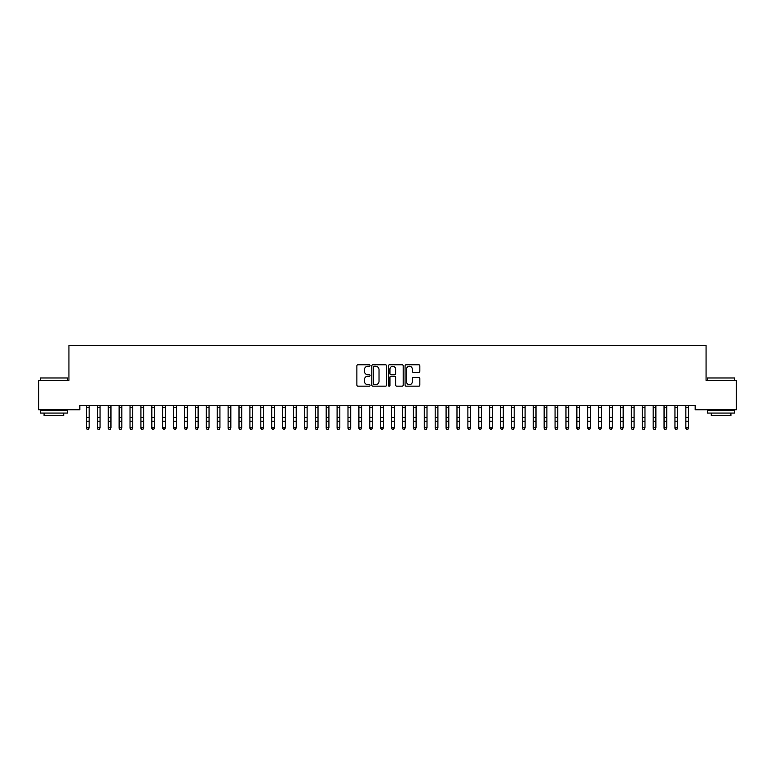 <?xml version="1.0" encoding="UTF-8"?>
<svg xmlns="http://www.w3.org/2000/svg" width="775" height="775" viewBox="0 0 775 775"><rect width="100%" height="100%" fill="white"/><g stroke="black" fill="none" stroke-linecap="round" stroke-linejoin="round"><path stroke-width="1.16" d="M370.062 365.519A0.746 0.746 0 0 0 369.317 364.773L357.943 364.773A1.066 1.066 0 0 0 356.878 365.839L356.878 385.097A1.066 1.066 0 0 0 357.943 386.163L369.317 386.163A0.746 0.746 0 0 0 370.062 385.417A0.746 0.746 0 0 0 369.317 384.671L367.844 384.671A3.42 3.42 0 0 1 364.424 381.242L364.424 379.643A3.42 3.42 0 0 1 367.844 376.214L369.317 376.214A0.746 0.746 0 0 0 370.062 375.468A0.746 0.746 0 0 0 369.317 374.722L367.844 374.722A3.42 3.42 0 0 1 364.424 371.293L364.424 369.694A3.42 3.42 0 0 1 367.844 366.265L369.317 366.265A0.746 0.746 0 0 0 370.062 365.519M418.762 372.31A1.066 1.066 0 0 0 419.837 371.244L419.837 365.839A1.066 1.066 0 0 0 418.762 364.773L406.139 364.773A1.066 1.066 0 0 0 405.073 365.839L405.073 385.097A1.066 1.066 0 0 0 406.139 386.163L418.762 386.163A1.066 1.066 0 0 0 419.837 385.097L419.837 378.568A1.066 1.066 0 0 0 418.762 377.502L413.366 377.502A1.066 1.066 0 0 0 412.29 378.568L412.29 381.804A2.858 2.858 0 0 1 409.433 384.671A2.858 2.858 0 0 1 406.565 381.804L406.565 369.132A2.858 2.858 0 0 1 409.433 366.265A2.858 2.858 0 0 1 412.29 369.132L412.29 371.244A1.066 1.066 0 0 0 413.366 372.31L418.762 372.31M695.165 405.441L79.835 405.441L79.835 409.801L38.75 409.801L38.75 380.37L68.936 380.37L68.936 345.495L706.064 345.495L706.064 380.37L736.25 380.37L736.25 409.801L695.165 409.801L695.165 405.441M386.56 365.839A1.066 1.066 0 0 0 385.495 364.773L372.872 364.773A1.066 1.066 0 0 0 371.797 365.839L371.797 385.097A1.066 1.066 0 0 0 372.872 386.163L385.495 386.163A1.066 1.066 0 0 0 386.56 385.097L386.56 365.839M389.505 364.773L402.128 364.773A1.066 1.066 0 0 1 403.203 365.839L403.203 385.097A1.066 1.066 0 0 1 402.128 386.163L396.722 386.163A1.066 1.066 0 0 1 395.657 385.097L395.657 377.289A1.066 1.066 0 0 0 394.591 376.214L391.007 376.214A1.066 1.066 0 0 0 389.932 377.289L389.932 385.417A0.746 0.746 0 0 1 389.186 386.163A0.746 0.746 0 0 1 388.44 385.417L388.44 365.839A1.066 1.066 0 0 1 389.505 364.773M374.044 366.265A0.746 0.746 0 0 0 373.298 367.021L373.298 383.925A0.746 0.746 0 0 0 374.044 384.671L375.604 384.671A3.42 3.42 0 0 0 379.023 381.242L379.023 369.694A3.42 3.42 0 0 0 375.604 366.265L374.044 366.265M395.657 369.181A2.858 2.858 0 0 0 392.799 366.323A2.858 2.858 0 0 0 389.932 369.181L389.932 373.647A1.066 1.066 0 0 0 391.007 374.722L394.591 374.722A1.066 1.066 0 0 0 395.657 373.647L395.657 369.181M86.432 406.013L86.432 427.752L89.154 427.752L88.34 429.505L87.246 429.292L88.34 429.505M89.154 406.013L89.154 427.752L88.34 429.292M87.246 429.505L86.432 428.265L87.246 429.292M97.33 406.013L97.33 427.752L100.052 427.752L99.239 429.505L98.144 429.292L99.239 429.505M100.052 406.013L100.052 427.752L99.239 429.292M108.229 406.013L108.229 427.752L110.951 427.752L110.137 429.505L109.043 429.292L110.137 429.505M110.951 406.013L110.951 427.752L110.137 429.292M98.144 429.505L97.33 428.265L98.144 429.292M109.043 429.505L108.229 428.265L109.043 429.292M40.281 377.977L67.522 377.977L40.271 377.977L40.271 380.37M67.522 413.065L40.271 413.065L40.271 410.343L67.522 410.343L67.522 413.065M63.705 413.065L63.705 415.574L44.088 415.574L44.088 413.065M707.478 377.977L734.729 377.977L707.478 377.977L707.478 380.37M734.729 413.065L707.478 413.065L707.478 410.343L734.729 410.343L734.729 413.065M730.912 413.065L730.912 415.574L711.295 415.574L711.295 413.065M119.127 406.013L119.127 427.752L121.849 427.752L121.036 429.505L119.941 429.292L121.036 429.505M121.849 406.013L121.849 427.752L121.036 429.292M130.026 406.013L130.026 427.752L132.748 427.752L131.934 429.505L130.839 429.292L131.934 429.505M132.748 406.013L132.748 427.752L131.934 429.292M119.941 429.505L119.127 428.265L119.941 429.292M130.839 429.505L130.026 428.265L130.839 429.292M140.924 406.013L140.924 427.752L143.646 427.752L142.833 429.505L141.738 429.292L142.833 429.505M143.646 406.013L143.646 427.752L142.833 429.292M141.738 429.505L140.924 428.265L141.738 429.292M151.822 406.013L151.822 427.752L154.545 427.752L153.731 429.505L152.636 429.292L153.731 429.505M154.545 406.013L154.545 427.752L153.731 429.292M152.636 429.505L151.822 428.265L152.636 429.292M162.721 406.013L162.721 427.752L165.443 427.752L164.629 429.505L163.535 429.292L164.629 429.505M165.443 406.013L165.443 427.752L164.629 429.292M173.619 406.013L173.619 427.752L176.342 427.752L175.528 429.505L174.433 429.292L175.528 429.505M176.342 406.013L176.342 427.752L175.528 429.292M184.518 406.013L184.518 427.752L187.24 427.752L186.426 429.505L185.332 429.292L186.426 429.505M187.24 406.013L187.24 427.752L186.426 429.292M195.416 406.013L195.416 427.752L198.138 427.752L197.325 429.505L196.23 429.292L197.325 429.505M198.138 406.013L198.138 427.752L197.325 429.292M206.315 406.013L206.315 427.752L209.037 427.752L208.223 429.505L207.128 429.292L208.223 429.505M209.037 406.013L209.037 427.752L208.223 429.292M217.213 406.013L217.213 427.752L219.935 427.752L219.122 429.505L218.027 429.292L219.122 429.505M219.935 406.013L219.935 427.752L219.122 429.292M228.112 406.013L228.112 427.752L230.834 427.752L230.02 429.505L228.925 429.292L230.02 429.505M230.834 406.013L230.834 427.752L230.02 429.292M239.01 406.013L239.01 427.752L241.732 427.752L240.918 429.505L239.824 429.292L240.918 429.505M241.732 406.013L241.732 427.752L240.918 429.292M249.908 406.013L249.908 427.752L252.631 427.752L251.817 429.505L250.722 429.292L251.817 429.505M252.631 406.013L252.631 427.752L251.817 429.292M163.535 429.505L162.721 428.265L163.535 429.292M174.433 429.505L173.619 428.265L174.433 429.292M185.332 429.505L184.518 428.265L185.332 429.292M196.23 429.505L195.416 428.265L196.23 429.292M207.128 429.505L206.315 428.265L207.128 429.292M218.027 429.505L217.213 428.265L218.027 429.292M228.925 429.505L228.112 428.265L228.925 429.292M239.824 429.505L239.01 428.265L239.824 429.292M250.722 429.505L249.908 428.265L250.722 429.292M260.807 406.013L260.807 427.752L263.529 427.752L262.715 429.505L261.621 429.292L262.715 429.505M263.529 406.013L263.529 427.752L262.715 429.292M261.621 429.505L260.807 428.265L261.621 429.292M271.705 406.013L271.705 427.752L274.427 427.752L273.614 429.505L272.519 429.292L273.614 429.505M274.427 406.013L274.427 427.752L273.614 429.292M272.519 429.505L271.705 428.265L272.519 429.292M282.604 406.013L282.604 427.752L285.326 427.752L284.512 429.505L283.418 429.292L284.512 429.505M285.326 406.013L285.326 427.752L284.512 429.292M283.418 429.505L282.604 428.265L283.418 429.292M293.502 406.013L293.502 427.752L296.224 427.752L295.411 429.505L294.316 429.292L295.411 429.505M296.224 406.013L296.224 427.752L295.411 429.292M294.316 429.505L293.502 428.265L294.316 429.292M304.401 406.013L304.401 427.752L307.123 427.752L306.309 429.505L305.214 429.292L306.309 429.505M307.123 406.013L307.123 427.752L306.309 429.292M305.214 429.505L304.401 428.265L305.214 429.292M315.299 406.013L315.299 427.752L318.021 427.752L317.207 429.505L316.113 429.292L317.207 429.505M318.021 406.013L318.021 427.752L317.207 429.292M316.113 429.505L315.299 428.265L316.113 429.292M326.198 406.013L326.198 427.752L328.92 427.752L328.106 429.505L327.011 429.292L328.106 429.505M328.92 406.013L328.92 427.752L328.106 429.292M327.011 429.505L326.198 428.265L327.011 429.292M337.096 406.013L337.096 427.752L339.818 427.752L339.004 429.505L337.91 429.292L339.004 429.505M339.818 406.013L339.818 427.752L339.004 429.292M337.91 429.505L337.096 428.265L337.91 429.292M347.994 406.013L347.994 427.752L350.717 427.752L349.903 429.505L348.808 429.292L349.903 429.505M350.717 406.013L350.717 427.752L349.903 429.292M348.808 429.505L347.994 428.265L348.808 429.292M358.893 406.013L358.893 427.752L361.615 427.752L360.801 429.505L359.707 429.292L360.801 429.505M361.615 406.013L361.615 427.752L360.801 429.292M359.707 429.505L358.893 428.265L359.707 429.292M369.791 406.013L369.791 427.752L372.513 427.752L371.7 429.505L370.605 429.292L371.7 429.505M372.513 406.013L372.513 427.752L371.7 429.292M370.605 429.505L369.791 428.265L370.605 429.292M380.69 406.013L380.69 427.752L383.412 427.752L382.598 429.505L381.503 429.292L382.598 429.505M383.412 406.013L383.412 427.752L382.598 429.292M381.503 429.505L380.69 428.265L381.503 429.292M391.588 406.013L391.588 427.752L394.31 427.752L393.497 429.505L392.402 429.292L393.497 429.505M394.31 406.013L394.31 427.752L393.497 429.292M392.402 429.505L391.588 428.265L392.402 429.292M402.487 406.013L402.487 427.752L405.209 427.752L404.395 429.505L403.3 429.292L404.395 429.505M405.209 406.013L405.209 427.752L404.395 429.292M403.3 429.505L402.487 428.265L403.3 429.292M413.385 406.013L413.385 427.752L416.107 427.752L415.293 429.505L414.199 429.292L415.293 429.505M416.107 406.013L416.107 427.752L415.293 429.292M414.199 429.505L413.385 428.265L414.199 429.292M424.283 406.013L424.283 427.752L427.006 427.752L426.192 429.505L425.097 429.292L426.192 429.505M427.006 406.013L427.006 427.752L426.192 429.292M425.097 429.505L424.283 428.265L425.097 429.292M435.182 406.013L435.182 427.752L437.904 427.752L437.09 429.505L435.996 429.292L437.09 429.505M437.904 406.013L437.904 427.752L437.09 429.292M435.996 429.505L435.182 428.265L435.996 429.292M446.08 406.013L446.08 427.752L448.802 427.752L447.989 429.505L446.894 429.292L447.989 429.505M448.802 406.013L448.802 427.752L447.989 429.292M446.894 429.505L446.08 428.265L446.894 429.292M456.979 406.013L456.979 427.752L459.701 427.752L458.887 429.505L457.793 429.292L458.887 429.505M459.701 406.013L459.701 427.752L458.887 429.292M457.793 429.505L456.979 428.265L457.793 429.292M467.877 406.013L467.877 427.752L470.599 427.752L469.786 429.505L468.691 429.292L469.786 429.505M470.599 406.013L470.599 427.752L469.786 429.292M468.691 429.505L467.877 428.265L468.691 429.292M478.776 406.013L478.776 427.752L481.498 427.752L480.684 429.505L479.589 429.292L480.684 429.505M481.498 406.013L481.498 427.752L480.684 429.292M479.589 429.505L478.776 428.265L479.589 429.292M489.674 406.013L489.674 427.752L492.396 427.752L491.582 429.505L490.488 429.292L491.582 429.505M492.396 406.013L492.396 427.752L491.582 429.292M490.488 429.505L489.674 428.265L490.488 429.292M500.573 406.013L500.573 427.752L503.295 427.752L502.481 429.505L501.386 429.292L502.481 429.505M503.295 406.013L503.295 427.752L502.481 429.292M501.386 429.505L500.573 428.265L501.386 429.292M511.471 406.013L511.471 427.752L514.193 427.752L513.379 429.505L512.285 429.292L513.379 429.505M514.193 406.013L514.193 427.752L513.379 429.292M512.285 429.505L511.471 428.265L512.285 429.292M522.369 406.013L522.369 427.752L525.092 427.752L524.278 429.505L523.183 429.292L524.278 429.505M525.092 406.013L525.092 427.752L524.278 429.292M523.183 429.505L522.369 428.265L523.183 429.292M533.268 406.013L533.268 427.752L535.99 427.752L535.176 429.505L534.082 429.292L535.176 429.505M535.99 406.013L535.99 427.752L535.176 429.292M534.082 429.505L533.268 428.265L534.082 429.292M544.166 406.013L544.166 427.752L546.888 427.752L546.075 429.505L544.98 429.292L546.075 429.505M546.888 406.013L546.888 427.752L546.075 429.292M544.98 429.505L544.166 428.265L544.98 429.292M555.065 406.013L555.065 427.752L557.787 427.752L556.973 429.505L555.878 429.292L556.973 429.505M557.787 406.013L557.787 427.752L556.973 429.292M555.878 429.505L555.065 428.265L555.878 429.292M565.963 406.013L565.963 427.752L568.685 427.752L567.872 429.505L566.777 429.292L567.872 429.505M568.685 406.013L568.685 427.752L567.872 429.292M566.777 429.505L565.963 428.265L566.777 429.292M576.862 406.013L576.862 427.752L579.584 427.752L578.77 429.505L577.675 429.292L578.77 429.505M579.584 406.013L579.584 427.752L578.77 429.292M577.675 429.505L576.862 428.265L577.675 429.292M587.76 406.013L587.76 427.752L590.482 427.752L589.668 429.505L588.574 429.292L589.668 429.505M590.482 406.013L590.482 427.752L589.668 429.292M588.574 429.505L587.76 428.265L588.574 429.292M598.658 406.013L598.658 427.752L601.381 427.752L600.567 429.505L599.472 429.292L600.567 429.505M601.381 406.013L601.381 427.752L600.567 429.292M599.472 429.505L598.658 428.265L599.472 429.292M609.557 406.013L609.557 427.752L612.279 427.752L611.465 429.505L610.371 429.292L611.465 429.505M612.279 406.013L612.279 427.752L611.465 429.292M610.371 429.505L609.557 428.265L610.371 429.292M620.455 406.013L620.455 427.752L623.178 427.752L622.364 429.505L621.269 429.292L622.364 429.505M623.178 406.013L623.178 427.752L622.364 429.292M621.269 429.505L620.455 428.265L621.269 429.292M631.354 406.013L631.354 427.752L634.076 427.752L633.262 429.505L632.167 429.292L633.262 429.505M634.076 406.013L634.076 427.752L633.262 429.292M632.167 429.505L631.354 428.265L632.167 429.292M642.252 406.013L642.252 427.752L644.974 427.752L644.161 429.505L643.066 429.292L644.161 429.505M644.974 406.013L644.974 427.752L644.161 429.292M643.066 429.505L642.252 428.265L643.066 429.292M653.151 406.013L653.151 427.752L655.873 427.752L655.059 429.505L653.964 429.292L655.059 429.505M655.873 406.013L655.873 427.752L655.059 429.292M653.964 429.505L653.151 428.265L653.964 429.292M664.049 406.013L664.049 427.752L666.771 427.752L665.958 429.505L664.863 429.292L665.958 429.505M666.771 406.013L666.771 427.752L665.958 429.292M664.863 429.505L664.049 428.265L664.863 429.292M674.947 406.013L674.947 427.752L677.67 427.752L676.856 429.505L675.761 429.292L676.856 429.505M677.67 406.013L677.67 427.752L676.856 429.292M675.761 429.505L674.947 428.265L675.761 429.292M685.846 406.013L685.846 427.752L688.568 427.752L687.754 429.505L686.66 429.292L687.754 429.505M688.568 406.013L688.568 427.752L687.754 429.292M686.66 429.505L685.846 428.265L686.66 429.292M89.28 405.461L86.306 405.461M89.154 417.444L86.432 417.444M89.154 421.213L86.432 421.213M89.154 407.379L86.432 407.379M100.178 405.461L97.204 405.461M100.052 417.444L97.33 417.444M100.052 421.213L97.33 421.213M100.052 407.379L97.33 407.379M111.077 405.461L108.103 405.461M110.951 417.444L108.229 417.444M110.951 421.213L108.229 421.213M110.951 407.379L108.229 407.379M121.975 405.461L119.001 405.461M121.849 417.444L119.127 417.444M121.849 421.213L119.127 421.213M121.849 407.379L119.127 407.379M132.874 405.461L129.9 405.461M132.748 417.444L130.026 417.444M132.748 421.213L130.026 421.213M132.748 407.379L130.026 407.379M143.772 405.461L140.798 405.461M143.646 417.444L140.924 417.444M143.646 421.213L140.924 421.213M143.646 407.379L140.924 407.379M154.671 405.461L151.697 405.461M154.545 417.444L151.822 417.444M154.545 421.213L151.822 421.213M154.545 407.379L151.822 407.379M165.569 405.461L162.595 405.461M165.443 417.444L162.721 417.444M165.443 421.213L162.721 421.213M165.443 407.379L162.721 407.379M176.468 405.461L173.493 405.461M176.342 417.444L173.619 417.444M176.342 421.213L173.619 421.213M176.342 407.379L173.619 407.379M187.366 405.461L184.392 405.461M187.24 417.444L184.518 417.444M187.24 421.213L184.518 421.213M187.24 407.379L184.518 407.379M198.264 405.461L195.29 405.461M198.138 417.444L195.416 417.444M198.138 421.213L195.416 421.213M198.138 407.379L195.416 407.379M209.163 405.461L206.189 405.461M209.037 417.444L206.315 417.444M209.037 421.213L206.315 421.213M209.037 407.379L206.315 407.379M220.061 405.461L217.087 405.461M219.935 417.444L217.213 417.444M219.935 421.213L217.213 421.213M219.935 407.379L217.213 407.379M230.96 405.461L227.986 405.461M230.834 417.444L228.112 417.444M230.834 421.213L228.112 421.213M230.834 407.379L228.112 407.379M241.858 405.461L238.884 405.461M241.732 417.444L239.01 417.444M241.732 421.213L239.01 421.213M241.732 407.379L239.01 407.379M252.757 405.461L249.782 405.461M252.631 417.444L249.908 417.444M252.631 421.213L249.908 421.213M252.631 407.379L249.908 407.379M263.655 405.461L260.681 405.461M263.529 417.444L260.807 417.444M263.529 421.213L260.807 421.213M263.529 407.379L260.807 407.379M274.553 405.461L271.579 405.461M274.427 417.444L271.705 417.444M274.427 421.213L271.705 421.213M274.427 407.379L271.705 407.379M285.452 405.461L282.478 405.461M285.326 417.444L282.604 417.444M285.326 421.213L282.604 421.213M285.326 407.379L282.604 407.379M296.35 405.461L293.376 405.461M296.224 417.444L293.502 417.444M296.224 421.213L293.502 421.213M296.224 407.379L293.502 407.379M307.249 405.461L304.275 405.461M307.123 417.444L304.401 417.444M307.123 421.213L304.401 421.213M307.123 407.379L304.401 407.379M318.147 405.461L315.173 405.461M318.021 417.444L315.299 417.444M318.021 421.213L315.299 421.213M318.021 407.379L315.299 407.379M329.046 405.461L326.072 405.461M328.92 417.444L326.198 417.444M328.92 421.213L326.198 421.213M328.92 407.379L326.198 407.379M339.944 405.461L336.97 405.461M339.818 417.444L337.096 417.444M339.818 421.213L337.096 421.213M339.818 407.379L337.096 407.379M350.843 405.461L347.868 405.461M350.717 417.444L347.994 417.444M350.717 421.213L347.994 421.213M350.717 407.379L347.994 407.379M361.741 405.461L358.767 405.461M361.615 417.444L358.893 417.444M361.615 421.213L358.893 421.213M361.615 407.379L358.893 407.379M372.639 405.461L369.665 405.461M372.513 417.444L369.791 417.444M372.513 421.213L369.791 421.213M372.513 407.379L369.791 407.379M383.538 405.461L380.564 405.461M383.412 417.444L380.69 417.444M383.412 421.213L380.69 421.213M383.412 407.379L380.69 407.379M394.436 405.461L391.462 405.461M394.31 417.444L391.588 417.444M394.31 421.213L391.588 421.213M394.31 407.379L391.588 407.379M405.335 405.461L402.361 405.461M405.209 417.444L402.487 417.444M405.209 421.213L402.487 421.213M405.209 407.379L402.487 407.379M416.233 405.461L413.259 405.461M416.107 417.444L413.385 417.444M416.107 421.213L413.385 421.213M416.107 407.379L413.385 407.379M427.132 405.461L424.157 405.461M427.006 417.444L424.283 417.444M427.006 421.213L424.283 421.213M427.006 407.379L424.283 407.379M438.03 405.461L435.056 405.461M437.904 417.444L435.182 417.444M437.904 421.213L435.182 421.213M437.904 407.379L435.182 407.379M448.928 405.461L445.954 405.461M448.802 417.444L446.08 417.444M448.802 421.213L446.08 421.213M448.802 407.379L446.08 407.379M459.827 405.461L456.853 405.461M459.701 417.444L456.979 417.444M459.701 421.213L456.979 421.213M459.701 407.379L456.979 407.379M470.725 405.461L467.751 405.461M470.599 417.444L467.877 417.444M470.599 421.213L467.877 421.213M470.599 407.379L467.877 407.379M481.624 405.461L478.65 405.461M481.498 417.444L478.776 417.444M481.498 421.213L478.776 421.213M481.498 407.379L478.776 407.379M492.522 405.461L489.548 405.461M492.396 417.444L489.674 417.444M492.396 421.213L489.674 421.213M492.396 407.379L489.674 407.379M503.421 405.461L500.447 405.461M503.295 417.444L500.573 417.444M503.295 421.213L500.573 421.213M503.295 407.379L500.573 407.379M514.319 405.461L511.345 405.461M514.193 417.444L511.471 417.444M514.193 421.213L511.471 421.213M514.193 407.379L511.471 407.379M525.217 405.461L522.243 405.461M525.092 417.444L522.369 417.444M525.092 421.213L522.369 421.213M525.092 407.379L522.369 407.379M536.116 405.461L533.142 405.461M535.99 417.444L533.268 417.444M535.99 421.213L533.268 421.213M535.99 407.379L533.268 407.379M547.014 405.461L544.04 405.461M546.888 417.444L544.166 417.444M546.888 421.213L544.166 421.213M546.888 407.379L544.166 407.379M557.913 405.461L554.939 405.461M557.787 417.444L555.065 417.444M557.787 421.213L555.065 421.213M557.787 407.379L555.065 407.379M568.811 405.461L565.837 405.461M568.685 417.444L565.963 417.444M568.685 421.213L565.963 421.213M568.685 407.379L565.963 407.379M579.71 405.461L576.736 405.461M579.584 417.444L576.862 417.444M579.584 421.213L576.862 421.213M579.584 407.379L576.862 407.379M590.608 405.461L587.634 405.461M590.482 417.444L587.76 417.444M590.482 421.213L587.76 421.213M590.482 407.379L587.76 407.379M601.507 405.461L598.533 405.461M601.381 417.444L598.658 417.444M601.381 421.213L598.658 421.213M601.381 407.379L598.658 407.379M612.405 405.461L609.431 405.461M612.279 417.444L609.557 417.444M612.279 421.213L609.557 421.213M612.279 407.379L609.557 407.379M623.303 405.461L620.329 405.461M623.178 417.444L620.455 417.444M623.178 421.213L620.455 421.213M623.178 407.379L620.455 407.379M634.202 405.461L631.228 405.461M634.076 417.444L631.354 417.444M634.076 421.213L631.354 421.213M634.076 407.379L631.354 407.379M645.1 405.461L642.126 405.461M644.974 417.444L642.252 417.444M644.974 421.213L642.252 421.213M644.974 407.379L642.252 407.379M655.999 405.461L653.025 405.461M655.873 417.444L653.151 417.444M655.873 421.213L653.151 421.213M655.873 407.379L653.151 407.379M666.897 405.461L663.923 405.461M666.771 417.444L664.049 417.444M666.771 421.213L664.049 421.213M666.771 407.379L664.049 407.379M677.796 405.461L674.822 405.461M677.67 417.444L674.947 417.444M677.67 421.213L674.947 421.213M677.67 407.379L674.947 407.379M688.694 405.461L685.72 405.461M688.568 417.444L685.846 417.444M688.568 421.213L685.846 421.213M688.568 407.379L685.846 407.379M67.522 380.37L67.522 377.977M61.312 410.343L61.312 409.801M46.49 410.343L46.49 409.801M734.729 380.37L734.729 377.977M728.51 410.343L728.51 409.801M713.688 410.343L713.688 409.801"/></g></svg>
